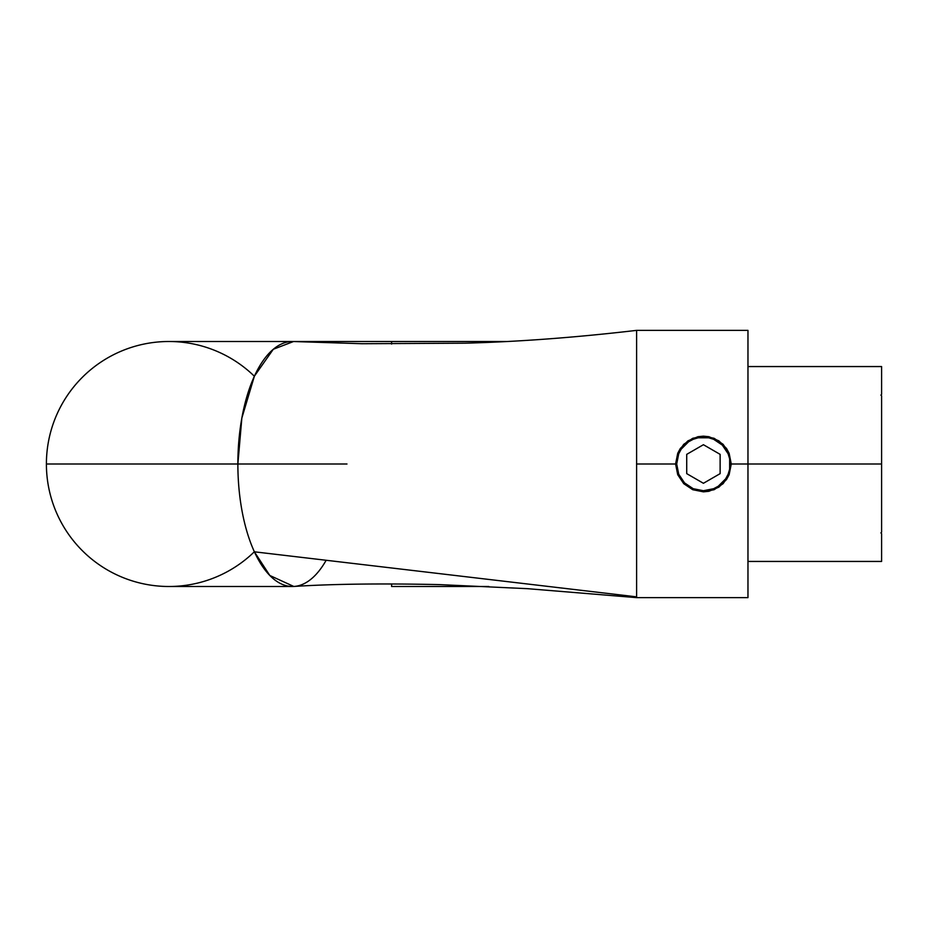 <?xml version="1.0" encoding="UTF-8"?>
<svg xmlns="http://www.w3.org/2000/svg" width="928" height="928" viewBox="0 0 928 928"><rect width="100%" height="100%" fill="white"/><g stroke="black" fill="none" stroke-linecap="round" stroke-linejoin="round"><path stroke-width="1.39" d="M292.424 341.504L168.896 341.504A122.496 122.496 0 0 0 46.4 464L237.87 464A122.496 54.555 -90 0 1 292.1 341.504M254.365 551.754A122.496 122.496 0 0 1 46.4 464L234.993 464M636.608 331.145L636.608 464L675.584 464L677.718 453.316L683.739 444.315L692.752 438.283L703.412 436.16L714.084 438.283L723.109 444.315L729.141 453.34L731.264 464L729.141 474.66L723.121 483.674L714.108 489.706L703.436 491.84L692.764 489.717L683.75 483.697L677.718 474.695L675.584 464L636.608 464L636.608 330.368C575.87 337.479 518.671 341.759 464.998 343.186L362.013 343.72L293.526 341.527L273.296 349.276L254.4 376.153L241.848 418.064L237.87 464A122.496 54.555 90 0 0 254.388 551.812L636.608 596.855L636.608 464L636.608 597.632L636.608 596.855L254.388 551.812L269.816 575.476L293.793 586.461C332.294 583.956 380.898 583.352 439.617 584.617L527.475 588.677L636.608 597.632L747.968 597.632L747.968 464L731.264 464L881.6 464L747.968 464L747.968 330.368L636.608 330.368M391.616 583.909L391.616 586.496L488.847 586.496M881.6 366.56L881.6 394.4L880.904 395.096L881.6 395.804L881.6 532.196L880.904 532.904L881.6 533.6L881.6 561.44L881.6 533.6L880.904 532.904L881.6 532.196L881.6 395.804L880.904 395.096L881.6 394.4L881.6 366.56L747.968 366.56M747.968 597.632L747.968 330.368M677.718 453.316L680.282 448.526L687.938 440.858L697.984 436.694L703.412 436.16L708.876 436.694L718.898 440.858L726.566 448.514L729.141 453.34M506.479 341.504L391.616 341.504L391.616 344.068M346.979 464L46.4 464A122.496 122.496 0 0 1 254.365 376.246M326.157 560.268A122.496 54.555 -90 0 1 292.749 586.496A122.496 54.555 -90 0 1 254.388 551.812A122.496 54.555 -90 0 1 237.87 464L46.4 464A122.496 122.496 0 0 0 168.896 586.496L292.424 586.496M677.718 474.695L675.584 464L676.698 464A26.726 26.726 0 0 1 703.424 437.274A26.726 26.726 0 0 1 730.15 464L731.264 464L729.141 474.66L726.566 479.474L718.898 487.142L708.888 491.295L703.436 491.84L692.764 489.717L683.75 483.697L677.718 474.695M731.264 464L730.15 464A26.726 26.726 0 0 1 703.424 490.726A26.726 26.726 0 0 1 676.698 464L678.728 474.231L684.528 482.896L693.193 488.696L703.424 490.726L713.655 488.696L718.272 486.226L725.65 478.848L728.12 474.231L729.64 469.208L729.64 458.792L728.12 453.769L722.32 445.104L713.655 439.304L708.632 437.784L698.216 437.784L693.193 439.304L688.576 441.774L681.198 449.152L678.728 453.769L676.698 464L675.584 464M703.424 483.291L686.72 473.64L686.72 454.36L703.424 444.709L720.128 454.36L720.128 473.64L703.424 483.291L686.72 473.64L686.72 454.36L703.424 444.709L720.128 454.36L720.128 473.64L703.424 483.291M881.6 561.44L747.968 561.44M391.616 341.504L168.896 341.504"/></g></svg>
